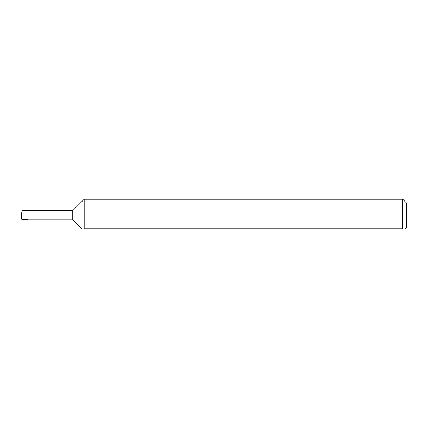 <?xml version="1.0" encoding="UTF-8"?>
<svg xmlns="http://www.w3.org/2000/svg" width="428" height="428" viewBox="0 0 428 428"><rect width="100%" height="100%" fill="white"/><g stroke="black" fill="none" stroke-linecap="round" stroke-linejoin="round"><path stroke-width="0.64" d="M72.76 219.906L72.76 210.662L22.005 210.662L21.684 219.28L28.548 219.906L72.76 219.906L81.743 228.766M84.188 228.766C80.855 228.766 80.855 228.766 84.188 228.766C80.855 228.766 80.855 228.766 84.188 228.766L84.188 199.234L402.748 199.234L402.748 228.766C406.076 228.766 406.076 228.766 402.748 228.766C406.076 228.766 406.076 228.766 402.748 228.766L84.188 228.766M402.748 199.234L406.6 203.086L406.6 227.482L405.316 228.766M22.005 210.662L21.4 215.284L21.764 215.284M21.684 219.28L21.646 215.284M72.76 210.662L84.188 199.234"/></g></svg>
